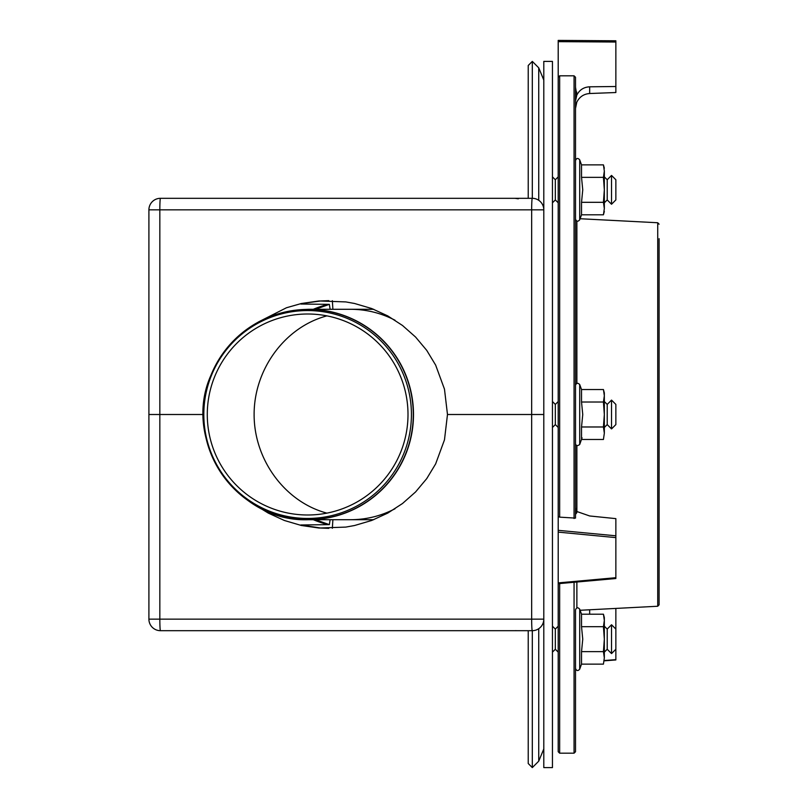 <?xml version="1.0" encoding="UTF-8"?>
<svg xmlns="http://www.w3.org/2000/svg" width="808" height="808" viewBox="0 0 808 808"><rect width="100%" height="100%" fill="white"/><g stroke="black" fill="none" stroke-linecap="round" stroke-linejoin="round"><path stroke-width="1.21" d="M395.031 320.241C381.043 313.009 366.256 309.363 350.672 309.292C366.256 309.363 381.043 313.009 395.031 320.241M308.444 519.706A105.212 105.06 -90 0 0 413.504 414.504A105.212 105.06 -90 0 0 308.444 309.292C262.378 311.464 229.826 333.573 210.787 375.609C181.679 440.976 237.007 522.614 308.444 519.706L350.672 519.706C366.256 519.645 381.043 515.989 395.021 508.757C381.043 515.989 366.256 519.645 350.672 519.706L373.69 519.706M326.937 513.13C285.143 502.071 254.015 459.904 254.116 414.504C254.015 369.104 285.143 326.927 326.937 315.877C285.143 326.927 254.015 369.104 254.116 414.504C254.015 459.904 285.143 502.071 326.937 513.13M408 414.504A100.505 100.364 -90 0 0 257.459 327.462A100.505 100.364 -90 0 0 257.459 501.536A100.505 100.364 -90 0 0 408 414.504M411.424 414.504A103.949 103.808 -90 0 0 255.722 324.483A103.949 103.808 -90 0 0 255.722 504.525A103.949 103.808 -90 0 0 411.424 414.504M611.535 414.504L611.535 400.091L615.858 404.414L615.858 424.594L611.535 428.917L611.535 414.504M611.535 428.917L607.212 424.594L607.212 404.414L611.535 400.091M558.207 427.472L555.328 424.594L555.328 404.414L558.207 401.526M604.334 660.52L615.858 659.651L615.858 649.258L611.535 653.581L611.535 624.756L615.858 629.079L611.535 624.756L607.212 629.079L604.334 626.19L607.212 629.079L611.535 624.756M607.212 629.079L607.212 649.258L611.535 653.581L615.858 649.258L615.858 608.424M558.207 652.137L555.328 649.258L555.328 629.079L558.207 626.19M615.858 199.929L615.858 179.75L611.535 175.427L611.535 204.252L615.858 199.929L611.535 204.252L607.212 199.929L604.334 202.808L607.212 199.929L611.535 204.252M611.535 175.427L607.212 179.75L607.212 199.929M558.207 176.861L555.328 179.75L555.328 199.929L558.207 202.808L555.328 199.929L552.45 202.808L555.328 199.929M528.23 630.684L528.23 763.52L532.31 767.6L532.31 630.684M538.734 200.303L538.734 67.822L532.31 61.398L528.23 65.478L528.23 198.314M532.31 61.398L532.31 198.314M148.904 209.848A11.534 11.534 0 0 1 160.439 198.314A11.534 0.606 90 0 0 159.833 209.848L531.664 209.848A11.534 0.606 -90 0 1 532.27 198.314L160.439 198.314A11.534 11.534 0 0 0 148.904 209.848L159.833 209.848L159.833 414.504L203.333 414.504L148.904 414.504L148.904 209.848M258.388 321.988L286.466 307.757L301.435 303.495L319.089 300.96L345.824 301.919L354.601 303.495L371.66 308.515L387.749 315.898L402.505 325.483L415.585 337.057L426.725 350.359L435.643 365.095L444.481 389.163L447.481 414.504L543.794 414.504L543.794 209.848A11.534 11.534 0 0 0 532.27 198.314M332.351 300.717L332.886 309.292M300.839 303.626L320.766 300.96L328.836 300.647M330.119 309.292L329.351 304.364L300.839 304.03M315.443 309.292L329.351 304.364M327.917 304.364A113.857 113.696 -90 0 0 313.282 309.292M258.378 507.01L268.286 513.1L284.376 520.483L301.435 525.503L319.089 528.038L345.824 527.089L354.601 525.503L371.66 520.483L387.749 513.1L402.505 503.515L415.585 491.941L426.725 478.639L435.643 463.903L444.481 439.835L447.481 414.504L531.664 414.504L531.664 209.848L543.794 209.848M160.439 630.684A11.534 11.534 0 0 1 148.904 619.15L148.904 414.504L159.833 414.504L159.833 619.15A11.534 0.606 90 0 0 160.439 630.684L532.27 630.684A11.534 0.606 -90 0 1 531.664 619.15L148.904 619.15A11.534 11.534 0 0 0 160.439 630.684M332.886 519.706L332.351 528.28M328.836 528.351L320.766 528.038L300.839 524.978L329.351 524.634L330.119 519.706M329.351 524.634L315.443 519.706M313.282 519.706A113.857 113.696 -90 0 0 327.917 524.634M543.794 619.15L543.794 414.504L531.664 414.504L531.664 619.15L543.794 619.15A11.534 11.534 0 0 1 532.27 630.684M552.45 61.398L552.45 767.6L543.794 767.6L543.794 61.398L552.45 61.398M603.435 664.125L604.334 657.884L603.435 664.125L581.528 664.125L581.528 651.642L603.435 651.642L604.334 657.884L603.435 664.125M603.435 626.685L604.334 639.168L604.334 617.544L603.435 614.201L604.334 620.443L603.435 626.685L581.528 626.685L582.75 639.168L581.528 651.642M581.528 626.685L581.528 614.201L579.7 609.171L579.7 669.165C577.902 671.206 576.498 670.953 575.508 668.418L575.508 609.909C576.498 607.374 577.902 607.131 579.7 609.171M603.435 614.201L581.528 614.201L580.104 610.272L657.732 606.253L657.732 222.745L580.104 218.736L581.528 214.797L581.528 202.313L603.435 202.313L604.334 208.555L603.435 214.797L581.528 214.797L579.7 219.837C577.902 221.877 576.498 221.624 575.508 219.089M604.334 657.884L604.334 639.168L603.435 651.642M603.435 439.461L604.334 433.219L603.435 439.461L581.528 439.461L581.528 426.978L603.435 426.978L604.334 433.219L603.435 439.461M582.073 437.795L579.7 444.501C577.437 446.147 576.043 445.905 575.508 443.754L575.508 514.433L576.801 512.656A1.444 1.333 0 0 1 575.508 511.323M603.435 402.02L604.334 414.504L604.334 392.88L603.435 389.537L604.334 395.779L603.435 402.02L581.528 402.02L582.75 414.504L581.528 426.978M581.528 402.02L581.528 389.537L579.7 384.507L579.7 444.501M575.508 217.13L575.508 443.754M603.435 389.537L581.528 389.537M604.334 433.219L604.334 414.504L603.435 426.978M581.528 202.313L582.75 189.84L581.528 177.356L603.435 177.356L604.334 171.114L603.435 164.872L604.334 171.114L604.334 208.555L603.435 214.797L604.334 211.454M581.528 177.356L581.528 164.872L579.7 159.843L579.7 219.837M575.508 171.104L575.508 160.58C576.498 158.045 577.902 157.802 579.7 159.843C577.902 157.802 576.498 158.045 575.508 160.58M604.334 168.216L603.435 164.872L581.528 164.872L579.7 159.843M603.435 177.356L604.334 189.84L603.435 202.313M558.207 620.433L558.207 617.049M558.207 483.447L558.207 532.119L615.858 537.613L615.858 518.635L589.668 515.969L576.801 511.494L575.508 507.828M575.508 108.434L576.801 102.182C579.467 96.859 583.76 93.98 589.668 93.516L589.668 86.809C583.76 87.123 579.467 89.89 576.801 95.142L575.508 87.213L575.508 91.96L576.801 92.152M589.668 86.809L615.858 86.507L615.858 92.526L589.668 93.516M615.858 42.026L615.858 40.784L558.207 40.4L558.207 41.652L615.858 42.026L615.858 86.507M558.207 41.652L558.207 516.453L559.651 517.15L575.508 518.11L575.508 77.255L574.064 75.811L574.064 518.524M559.651 583.568L559.651 753.187L558.207 751.743L558.207 582.901L558.207 583.588L558.207 582.901L558.207 583.588L615.858 578.407L615.858 577.7L558.207 582.901L558.207 516.453M615.858 578.518L558.207 583.699L558.207 594.658M574.064 582.275L574.064 753.187L575.508 751.743L575.508 611.878M659.096 238.673L659.096 604.818L659.096 238.673M575.508 101.02L576.801 95.142M558.207 40.4L615.858 40.784M615.858 537.613L615.858 578.407M575.508 421.675L575.508 395.769M558.207 421.675L558.207 433.239M413.262 414.504A105.101 104.959 90 0 1 308.313 519.605A105.101 104.959 90 0 1 203.353 414.504A105.101 104.959 90 0 1 308.313 309.403A105.101 104.959 90 0 1 413.262 414.504M538.734 628.705L538.734 761.176L532.31 767.6M576.872 607.899L576.872 582.033M576.872 511.565L576.872 445.764M576.872 383.234L576.872 221.099M576.801 512.656L576.801 511.494M615.858 535.805L558.207 530.331M589.668 614.201L589.668 609.777M559.651 517.15L559.651 75.811L558.207 77.255M308.444 309.292L373.69 309.292M607.212 404.414L604.334 401.526M607.212 424.594L604.334 427.472M555.328 404.414L552.45 401.526M555.328 424.594L552.45 427.472M607.212 649.258L604.334 652.137M555.328 629.079L552.45 626.19M555.328 649.258L552.45 652.137M607.212 179.75L604.334 176.861M555.328 179.75L552.45 176.861M538.734 67.822L543.794 80.053M538.734 761.176L543.794 748.945M514.989 198.314L518.312 198.808M514.979 630.684L516.09 630.634M581.528 664.125L579.7 669.165L581.528 664.125M579.7 384.507C577.76 382.689 576.367 382.931 575.508 385.244M576.104 669.923L575.508 668.418M657.732 222.745L659.096 224.19M657.732 606.253L659.096 604.818M604.323 660.823L615.858 659.944M559.651 753.187L574.064 753.187M559.651 75.811L574.064 75.811"/></g></svg>
